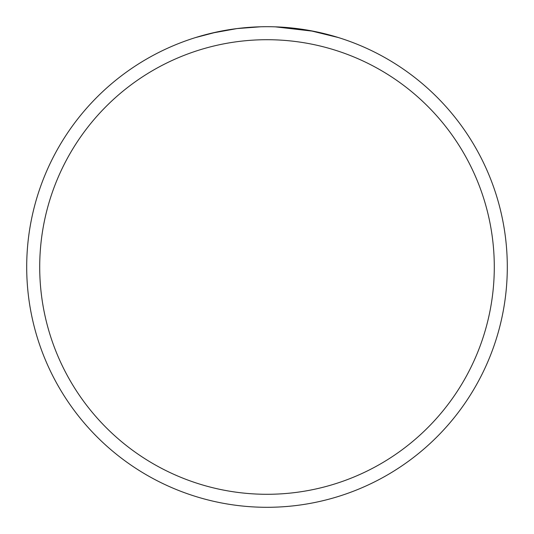 <?xml version="1.0" encoding="UTF-8"?>
<svg xmlns="http://www.w3.org/2000/svg" width="534" height="534" viewBox="0 0 534 534"><rect width="100%" height="100%" fill="white"/><g stroke="black" fill="none" stroke-linecap="round" stroke-linejoin="round"><path stroke-width="0.8" d="M272.994 26.773L275.13 26.84M285.256 27.394L287.125 27.541M267 26.7A240.3 240.3 0 0 1 507.3 267A240.3 240.3 0 0 1 267 507.3A240.3 240.3 0 0 1 26.7 267A240.3 240.3 0 0 1 267 26.7M309.687 30.525L338.409 37.554M313.745 31.292L275.357 26.847M267 39.71A227.29 227.29 0 0 1 494.29 267A227.29 227.29 0 0 1 267 494.29A227.29 227.29 0 0 1 39.71 267A227.29 227.29 0 0 1 267 39.71M260.672 26.78L236.969 28.582L211.724 33.141M195.604 37.554L216.958 31.967M231.335 29.363L233.398 29.063M248.557 27.408L249.111 27.367M249.865 27.314L251.534 27.201M261.727 26.76L264.824 26.713"/></g></svg>

